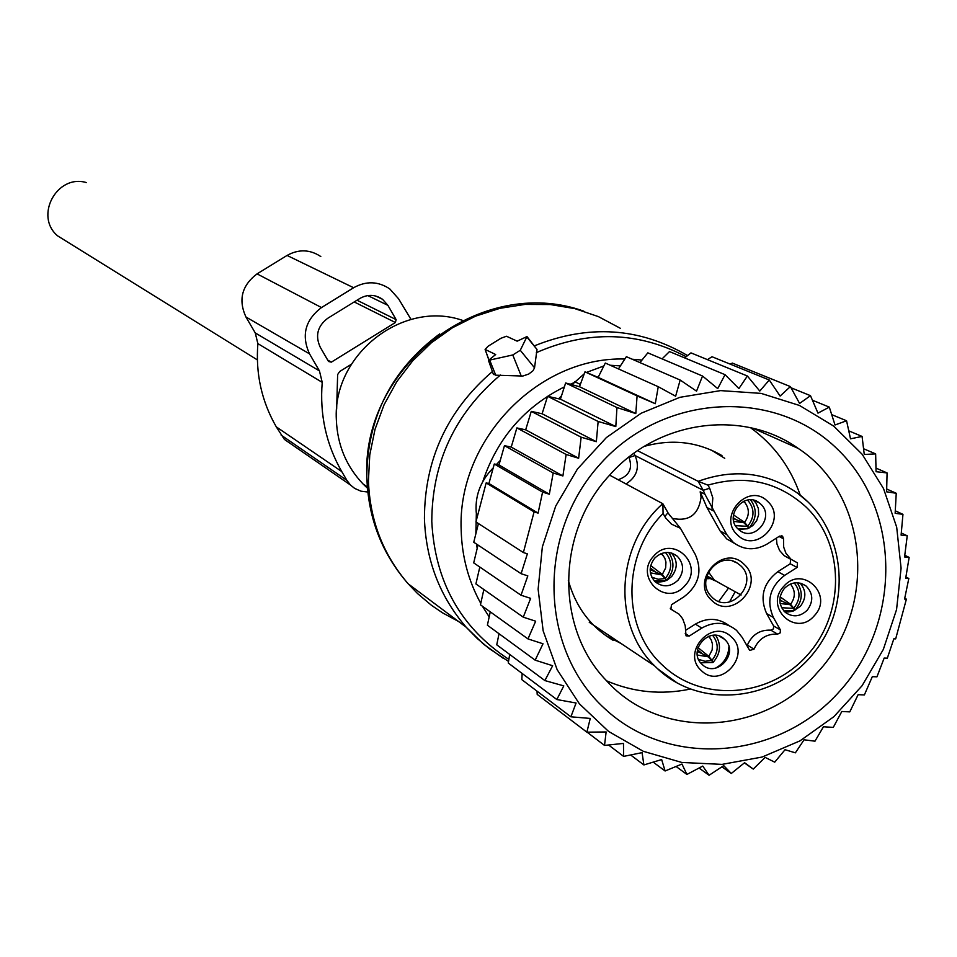 <?xml version="1.0" encoding="UTF-8"?>
<svg xmlns="http://www.w3.org/2000/svg" width="957" height="957" viewBox="0 0 957 957"><rect width="100%" height="100%" fill="white"/><g stroke="black" fill="none" stroke-linecap="round" stroke-linejoin="round"><path stroke-width="1.44" d="M485.211 349.472L495.69 354.533L488.453 360.358L512.773 354.963L520.273 350.286L526.984 336.577L517.151 341.171L506.48 336.242L500.918 338.276L488.166 346.195L485.103 349.401L488.74 359.365M367.44 488.166L363.098 484.015C346.267 466.298 337.354 444.897 336.35 419.776C332.546 354.676 402.849 299.553 462.53 320.38M493.262 373.936L495.75 375.192L522.857 376.041L528.731 374.043L533.025 370.742L534.532 367.811L537.009 349.472L527.128 336.744M67.361 241.918L57.635 235.877C34.033 216.174 56.965 173.707 86.393 182.584M767.634 501.396C788.173 519.579 756.64 554.677 737.476 534.939C716.817 516.756 748.518 481.538 767.634 501.396M760.683 504.04C775.493 517.043 753.913 542.918 739.115 529.903L738.17 529.077C723.48 516.254 744.522 490.427 759.427 502.975L760.683 504.04M753.422 500.2L755.922 502.975L758.387 508.526L758.638 514.722L756.676 520.704L752.74 525.608L747.417 528.778L738.457 529.341M781.737 535.788L782.575 536.219L779.572 536.111L767.071 544.055C755.193 550.789 743.96 550.275 733.373 542.499L726.722 534.532L704.926 494.243L703.228 490.307L709.675 488.214L712.821 497.939L712.044 508.334M782.575 536.219L783.532 538.791L783.675 547.081L785.912 553.194L791.032 559.295L797.492 562.872L797.097 567.441L790.219 563.793L790.602 559.235M746.95 645.855L747.345 645.126C752.082 634.647 759.906 629.658 770.816 630.161L773.447 628.881L773.591 625.95L780.386 629.897L773.376 617.444C766.174 600.888 769.918 586.856 784.632 575.372L797.097 567.441M780.386 629.897L780.23 632.852L777.598 634.132C766.629 633.63 758.781 638.642 754.02 649.181L749.69 650.425L742.154 637.362L736.555 630.364C725.885 621.835 714.293 621.081 701.804 628.079L689.255 636.07L686.025 635.819L685.212 625.758L682.64 618.712L678.956 614.071L670.905 609.202L671.455 604.764L684.028 596.773C698.849 585.253 702.605 571.138 695.284 554.45L680.451 528.312L671.419 524.101L665.558 517.797L663.069 513.49L662.89 503.765L609.621 475.151M814.359 615.674C795.901 637.841 763.674 607.276 783.687 586.462C802.265 564.295 834.325 594.967 814.359 615.674M701.325 670.558C680.654 652.65 712.295 617.432 731.435 637.015C751.999 654.935 720.501 690.045 701.325 670.558M653.703 556.113C672.46 533.767 705.142 564.774 684.949 585.624C666.299 607.958 633.474 577.071 653.703 556.113M663.069 513.49C621.536 555 621.679 628.833 662.962 665.617C702.259 702.905 769.763 697.725 807.325 655.186C845.474 613.186 844.911 543.851 805.734 506.708C777.814 481.658 745.216 474.469 707.953 485.139L698.179 481.323L637.577 450.711M668.142 513.155L680.451 528.312M672.388 609.968L670.283 608.293M728.875 625.471C718.372 617.851 707.199 617.397 695.356 624.12L685.547 630.364M790.219 563.793L777.814 571.688C763.172 583.112 759.439 597.072 766.617 613.557L773.591 625.95M776.414 538.121L776.917 543.887L779.572 550.466L784.178 555.67L789.896 558.84M734.653 543.48L726.77 538.947L720.154 531.027L706.912 507.497L713.42 510.894M672.663 518.479C689.196 521.697 698.67 514.579 701.086 497.15L700.165 491.814L706.912 507.497M784.369 588.388C791.331 581.82 798.569 581.031 806.093 586.031C813.223 593.352 813.606 601.403 807.253 610.195C800.16 616.858 792.827 617.576 785.266 612.348C778.388 605.015 778.077 597.024 784.369 588.388M724.581 639.36C739.94 652.734 716.422 678.944 702.103 664.397L701.971 664.266C686.875 650.88 710.154 624.957 724.437 639.228L724.581 639.36M678.046 580.169C670.558 587.084 662.938 587.634 655.186 581.82C648.69 574.379 648.535 566.484 654.72 558.134C662.065 551.328 669.589 550.694 677.293 556.232C684.064 563.661 684.315 571.64 678.046 580.169M711.661 600.314C732.272 621.38 766.126 583.686 744.044 564.283C723.48 543.086 689.447 580.923 711.661 600.314M800.124 583.124C806.332 590.457 806.404 598.197 800.351 606.355L792.946 611.212L788.03 611.99L784.381 611.523M671.419 553.026C677.723 560.431 677.819 568.243 671.718 576.437L667.531 579.858L663.847 581.449L658.619 582.095L654.779 581.425M712.056 597.24C730.167 615.77 759.93 582.622 740.515 565.575L737.129 563.015C718.934 550.897 695.631 579.117 710.369 595.433L712.056 597.24M728.911 646.729C728.409 656.358 723.947 663.5 715.513 668.153M709.257 578.65L706.182 578.734M718.803 601.355L728.528 588.053M602.216 630.914L601.57 630.747M654.241 580.863L665.689 580.779M651.789 577.227L658.272 579.272L665.127 578.542L666.251 580.528M650.377 572.836L661.658 574.87L665.127 578.542M650.15 569.582L661.658 574.87M668.632 552.512L669.087 553.086C674.948 562.477 674.123 571.568 666.61 580.349M666.515 580.397L665.916 579.942M655.784 572.166L650.258 567.944M665.462 552.536C672.4 560.838 672.364 569.451 665.39 578.375L666.527 580.397M661.466 553.505L664.732 557.955L665.952 562.082L665.665 567.896L662.328 574.451L665.39 578.375M662.328 574.451L650.712 565.575M715.178 580.779L706.577 576.939M783.855 610.985L794.621 610.375L793.485 608.365L781.594 607.719M780.122 603.508L789.908 604.68L793.485 608.365M779.799 600.23L789.908 604.68M797.205 582.741C803.282 592.132 802.504 601.283 794.872 610.219L794.298 609.812M782.527 601.439L779.823 599.513M794.262 582.921C800.734 591.127 800.554 599.549 793.736 608.197L794.872 610.219M790.374 584.057L791.02 584.775C795.542 591.127 795.387 597.623 790.566 604.262L793.736 608.197M790.566 604.262L780.134 596.869M615.806 426.583L616.954 407.55L565.635 382.979L560.419 399.189L547.571 396.294L598.137 421.463L615.806 426.583L560.419 399.189M616.954 407.55L635.795 413.568L637.087 395.911L655.294 403.71L658.249 386.712L675.63 396.21L680.164 380.049L696.54 391.15L702.534 376.029L717.726 388.602L725.035 374.677L738.9 388.578L747.369 376.005L759.786 391.078L769.261 380.001L780.111 396.066L790.386 386.592L799.585 403.447L810.483 395.672L817.972 413.137L829.3 407.12L835.018 424.98L846.562 420.769L850.51 438.82L862.078 436.428L864.255 454.467L875.643 453.893L876.074 471.705L887.079 472.925L886.613 491.814L896.242 493.274L895.142 513.311L902.953 514.34L895.297 510.823M499.04 633.725L496.743 644.803L544.868 680.571L552.644 665.725L535.166 660.163L543.014 643.774L527.977 638.917L535.669 621.201L523.264 617.169L530.645 598.352L521.015 595.218L527.821 575.887L521.11 573.71L527.367 553.84L523.383 552.548L534.09 511.863L538.073 513.131L542.583 492.113L549.33 494.219L553.194 472.985L562.895 475.964L566.125 454.467L578.638 458.247L581.15 437.193L596.343 441.691L598.137 421.463M543.145 630.819L538.121 589.177L542.356 546.89L555.682 506.157L577.406 469.062L606.415 437.54L641.19 413.221L679.925 397.311L720.597 390.612L761.138 393.399L799.49 405.457L833.75 426.14L862.209 454.324L883.526 488.572L896.685 527.163L901.087 568.171L896.553 609.597L883.335 649.42L862.101 685.702L833.858 716.697L799.98 740.874L762.095 757.047L722.045 764.38L681.791 762.454L643.331 751.317L608.592 731.447L579.356 703.778L557.153 669.673L543.145 630.819M901.315 533.013L907.236 535.812L901.099 535.119L902.953 514.34M635.795 413.568L579.487 386.736L565.635 382.979M896.242 493.274L886.696 489.015M887.079 472.925L876.002 468.105M875.643 453.893L863.597 448.749M862.078 436.428L848.799 430.865M846.562 420.769L831.729 414.644M829.3 407.12L812.469 400.241M810.483 395.672L791.044 387.776M790.386 386.592L732.344 363.086L730.203 364.127M769.261 380.001L712.008 356.734L707.426 359.629M747.369 376.005L690.966 352.882L684.662 357.882M725.035 374.677L669.481 351.578L662.088 358.887M702.534 376.029L647.841 352.846L639.934 362.583M680.164 380.049L626.357 356.686L618.449 368.923M658.249 386.712L605.303 363.038L598.149 377.357L584.966 371.842L637.087 395.911M655.294 403.71L598.149 377.357M596.343 441.691L542.105 413.771L531.267 411.366L581.15 437.193M578.638 458.247L525.668 429.837L516.864 427.923L566.125 454.467M562.895 475.964L511.229 447.098L504.459 445.663L553.194 472.985M549.33 494.219L498.968 464.97L494.291 463.989L542.583 492.113M538.073 513.131L488.919 483.5L486.156 482.926L534.09 511.863M486.156 482.926L475.928 521.936L523.383 552.548M478.416 523.551L473.763 542.236L521.11 573.71M477.998 545.047L473.703 562.872L521.015 595.218M479.816 567.046L475.904 583.937L523.264 617.169M483.859 589.524L480.45 604.812L527.977 638.917M537.021 691.145L537.2 694.411L586.868 732.165L606.128 731.961L604.525 745.419L587.084 732.165M522.163 673.477L521.816 679.637L570.898 716.805L590.254 718.432L586.868 732.165M509.698 654.432L508.275 663.034L556.83 699.531L576.078 703.012L570.898 716.805M490.259 611.858L487.4 625.208L535.166 660.163M905.92 577.035L908.815 578.483L905.693 578.243L909.15 557.393L904.796 555.287M904.736 598.316L906.387 599.166L904.568 599.058L908.815 578.483M906.387 599.166L895.68 638.881L893.85 638.809L887.33 658.153L884.184 658.045L876.959 676.826L872.306 676.671L864.374 694.938L858.13 694.686L849.78 711.876L841.813 711.494L833.272 727.392L823.451 726.77L814.981 741.185L804.071 739.797L795.375 752.836L785.039 749.714L774.715 762.167L765.133 757.394L753.267 769.081L744.379 762.908M753.267 769.081L744.606 762.717L731.292 773.471L721.925 766.832M731.292 773.471L723.719 765.636L709.077 775.266L699.077 768.04M709.077 775.266L702.749 766.078L686.911 774.44L676.097 766.497M686.911 774.44L681.97 764.045L665.091 770.983L653.212 762.143M630.651 754.989L643.894 764.942L661.658 759.559L665.091 770.983M643.894 764.942L642.075 752.645L623.617 756.389L608.58 745.001M623.617 756.389L623.474 743.41L604.525 745.419M556.83 699.531L563.793 685.882L544.868 680.571M907.236 535.812L904.556 556.974L909.15 557.393M476.921 518C473.942 500.009 478.644 484.075 491.049 470.21L493.178 467.949M496.492 464.456L500.224 460.508M558.661 398.794L561.508 395.779M571.999 384.702L584.237 373.816M609.561 475.234C657.722 420.219 742.62 408.591 798.15 448.378C868.98 494.566 878.203 607.851 817.493 672.364C763.064 735.957 660.043 740.694 606.391 680.594C555.144 628.007 556.292 532.128 609.561 475.234M729.497 601.965L735.191 591.725M600.374 463.882C536.638 533.432 539.126 648.906 604.573 708.479C669.099 769.093 778.926 760.145 839.887 691.002C901.781 622.744 901.171 510.177 837.542 449.276C774.859 387.358 663.153 393.423 600.374 463.882M586.414 372.452L603.831 365.969M610.279 365.263L620.411 365.885M488.919 483.5L494.291 463.989M498.968 464.97L504.459 445.663M511.229 447.098L516.864 427.923M525.668 429.837L531.267 411.366M542.105 413.771L547.571 396.294M579.487 386.736L584.966 371.842M411.02 319.435L398.567 298.763L389.702 288.847C378.099 281.191 366.076 280.808 353.623 287.734L321.492 307.556L257.062 273.869L287.064 255.435C298.692 248.999 309.936 249.37 320.798 256.536M291.311 444.168L284.408 439.407L276.298 426.87L341.745 471.55C326.122 444.263 319.614 414.525 322.222 382.333L319.435 370.897L309.518 353.839C301.168 335.428 305.151 320.009 321.492 307.556M319.435 370.897L255.256 332.928L245.949 316.994C238.114 299.828 241.822 285.449 257.062 273.869M255.256 332.928L257.864 343.611L322.21 382.345M351.291 364.318L339.651 371.531L337.642 374.57L336.649 409.153M395.373 322.509L331.337 362.153L328.514 361.483L320.236 347.212C315.02 335.716 317.521 326.074 327.713 318.298L359.82 298.476C367.703 294.098 375.288 294.385 382.573 299.314L387.908 305.355L396.126 319.626L395.373 322.509L354.21 301.945M367.799 492.018L360.956 491.18L354.676 488.417L350.406 484.972L346.889 480.354L281.119 435.1M341.745 471.55L346.889 480.354M276.298 426.87C261.632 401.378 255.495 373.637 257.876 343.623M700.632 662.794L712.833 662.531L711.685 660.521L704.938 661.287L698.55 659.337M697.366 655.055L708.192 656.777L711.685 660.521M697.27 651.322L708.192 656.777M715.728 635.352L715.764 635.388C721.47 644.695 720.573 653.691 713.085 662.376L712.451 661.849M702.797 654.086L697.474 649.791M712.69 635.352C718.934 643.535 718.683 651.873 711.948 660.354L713.085 662.376M708.73 636.261L711.302 640.077L712.487 644.157L712.164 649.887L708.85 656.358L711.948 660.354M708.85 656.358L698 647.638M738.122 529.03L747.453 528.754M735.466 525.632L747.465 526.35L748.565 528.3M733.756 521.338L743.924 522.749L747.465 526.35M733.325 518.515L743.924 522.749M750.635 499.865C757.31 509.351 756.772 518.766 748.996 528.097M735.921 519.543L733.301 517.785M747.584 500.092C754.738 508.394 754.786 517.091 747.728 526.194L748.841 528.18M743.661 501.277L744.881 502.533C749.582 508.968 749.487 515.572 744.582 522.331L747.728 526.194M744.582 522.331L733.469 514.902M366.77 477.112C367.237 417.396 391.545 369.653 439.682 333.909M458.487 621.452L442.648 612.911L431.463 605.303L417.659 593.651L408.232 583.866C383.147 554.785 369.88 520.417 368.433 480.749L369.773 454.85L375.036 429.298L384.092 404.715L396.724 381.735L412.623 360.909L431.392 342.75L452.565 327.701L475.617 316.133L499.973 308.31L525.034 304.41L550.203 304.529L574.858 308.632L598.4 316.611L620.28 328.263M503.095 658.201L483.5 644.121L466.167 627.194C439.801 596.582 425.889 560.335 424.43 518.467C424.633 459.372 447.29 410.386 492.4 371.519M508.873 659.397C460.628 627.684 434.933 581.736 431.786 521.541C432.038 462.398 454.898 413.568 500.367 375.048M489.183 616.846L482.352 606.176M480.761 603.389C468.404 580.911 461.884 556.484 461.178 530.118C457.135 440.495 537.882 356.423 624.849 359.019M632.206 359.222L641.98 360.059M475.856 533.767L476.335 514.256M482.89 481.311C497.341 438.342 524.496 406.869 564.367 386.891M570.264 384.236L573.805 382.788M477.16 548.445L476.634 544.138M536.351 352.631C588.148 330.033 638.08 331.397 686.145 356.71M527.032 337.211L537.009 349.472M520.273 350.286L534.532 367.811M512.773 354.963L521.266 376.089M489.793 360.394L495.75 375.192M534.652 345.752C588.423 324.184 639.396 327.461 687.569 355.573M707.953 485.139L709.675 488.214M677.7 683.322L657.531 668.692C700.763 709.723 775.792 701.613 814.144 652.495C853.297 604.046 845.533 527.702 797.432 493.07C767.179 472.22 734.091 468.308 698.179 481.323L703.228 490.307L635.053 455.52L633.833 453.355M797.432 493.07L807.624 501.647M589.237 622.253L654.732 665.976L657.543 668.704L654.732 665.976C611.966 624.909 615.698 545.179 662.77 503.681M664.804 516.553L667.962 512.725L663.261 504.53M670.881 609.178L671.802 609.753M685.236 633.558L689.255 636.07M701.804 628.079L695.356 624.12M747.345 645.126L754.02 649.181M770.816 630.161L777.598 634.132M773.376 617.444L766.617 613.557M777.814 571.688L784.632 575.372M779.022 536.47L783.532 538.791M726.722 534.532L720.154 531.027M700.165 491.814L704.926 494.243M626.01 483.943C636.991 476.837 640.006 467.363 635.053 455.52L629.024 457.542C632.888 468.583 629.251 475.976 618.126 479.708M621.069 643.511L605.769 635.604M711.506 450.185L724.748 458.319M721.016 583.902L714.317 580.086L708.503 571.999M706.41 577.633L707.522 577.609M491.049 470.21L492.341 470.976M574.786 381.759L580.349 384.391M353.623 287.734L287.064 255.435M309.518 353.839L245.949 316.994M331.337 362.153L327.701 360.059M396.126 319.626L357.009 300.211M387.908 305.355L367.787 295.569M508.538 661.431L489.051 648.487L477.124 638.379L466.167 627.194L408.232 583.866C382.393 554.199 368.624 519.364 366.938 479.361C359.88 367.536 480.737 274.097 583.758 311.157M367.332 486.886L363.098 484.015M488.453 360.358L493.477 374.546M485.103 349.401L488.668 359.461M257.361 359.904L57.635 235.877M759.427 502.975L754.307 500.415M667.962 512.725L663.165 504.255M668.13 513.036L670.522 516.302M784.178 555.67L791.032 559.295M733.373 542.499L726.77 538.947M806.093 586.031L801.32 583.459M724.437 639.228L719.544 636.238M677.293 556.232L671.993 553.206M605.829 635.639L611.296 638.869M732.643 561.077L737.129 563.015M741.113 595.003L714.735 580.432M714.317 580.086L706.888 575.827M663.273 555.503L660.892 553.732M706.398 577.681L707.582 577.645M791.02 584.775L790.135 584.165M798.15 448.378L753.219 428.317M750.551 427.707C774.046 444.814 790.614 467.315 800.267 495.224M690.153 689.1C661.215 695.093 633.367 692.342 606.606 680.834M613.138 640.353C590.529 626.775 575.588 606.774 568.314 580.337M644.36 446.333C672.173 438.665 698.048 441.763 721.973 455.604M382.573 299.314L375.73 296.012M350.406 484.972L284.408 439.407M709.891 637.661L708.312 636.417M744.881 502.533L743.254 501.468"/></g></svg>
